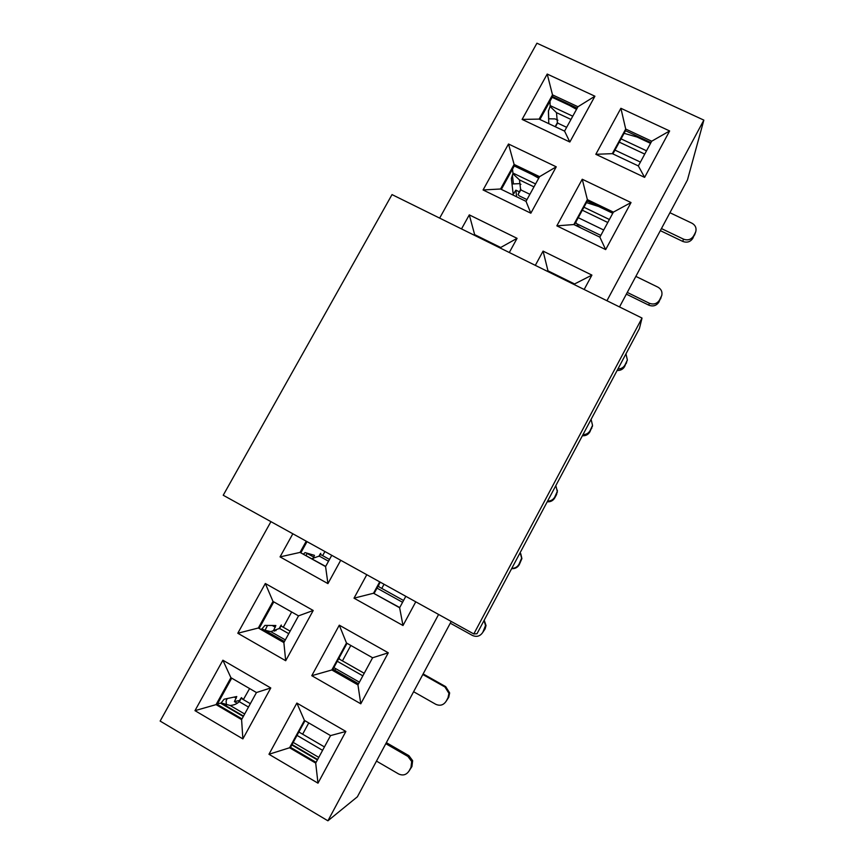 <?xml version="1.0" encoding="UTF-8"?>
<svg xmlns="http://www.w3.org/2000/svg" width="864" height="864" viewBox="0 0 864 864"><rect width="100%" height="100%" fill="white"/><g stroke="black" fill="none" stroke-linecap="round" stroke-linejoin="round"><path stroke-width="1.3" d="M642.028 318.06L639.382 328.655L476.993 633.733L473.807 633.949L223.225 495.245L392.018 194.594L642.028 318.06L473.807 633.949M619.51 306.936L687.452 179.971L703.858 120.118L606.938 300.726M438.599 614.455L327.91 820.8L357.383 796.792L451.213 621.443M327.91 820.8L160.142 721.073L270.929 521.651M439.646 218.117L536.933 43.2L703.858 120.118M461.516 228.917L469.292 214.877L517.072 238.334L509.306 252.515M535.313 265.367L543.078 251.111L591.916 275.108L584.161 289.483M669.643 130.95L644.609 177.379L595.825 154.3L620.892 108.292L669.643 130.95L651.704 141.21L638.345 165.931L644.609 177.379M631.033 202.554L605.675 249.599L556.848 225.85L582.239 179.237L631.033 202.554L613.386 212.123L599.864 237.157L605.675 249.599M522.104 119.416L547.214 74.056L594.918 96.217L569.84 142.009L522.104 119.416L539.125 119.102L552.506 94.856L547.214 74.056M483.073 189.961L508.507 144.007L556.243 166.817L530.842 213.203L483.073 189.961L500.558 189L514.112 164.43L508.507 144.007M415.768 601.819L402.991 625.514L354.013 598.169L366.79 574.711M340.718 560.282L327.931 583.61L280.044 556.891L292.842 533.779M388.282 652.795L360.785 703.804L311.774 675.691L339.293 625.18L388.282 652.795L372.6 657.774L357.944 684.893L360.785 703.804M345.87 731.452L317.984 783.173L268.963 754.272L296.86 703.069L345.87 731.452L330.556 735.599L315.695 763.085L317.984 783.173M237.794 633.247L265.324 583.502L313.211 610.481L285.692 660.722L237.794 633.247L258.325 628.009L272.992 601.43L265.324 583.502M194.972 710.651L222.88 660.215L270.778 687.96L242.87 738.893L194.972 710.651L216.054 704.624L230.915 677.689L222.88 660.215M474.887 235.516L469.292 214.877M475.427 235.786L475.222 234.911L500.699 247.493L517.072 238.334M500.699 247.493L500.364 248.098M548.197 271.728L543.078 251.111M548.564 271.912L548.532 271.112L574.571 283.964L591.916 275.108M574.571 283.964L574.236 284.58M538.952 177.8L514.274 165.942L514.112 164.43L539.568 176.666L556.243 166.817M539.568 176.666L526.025 201.344L530.842 213.203M526.025 201.344L500.558 189M577.195 108.108L552.55 96.584L552.506 94.856L577.951 106.747L594.918 96.217M577.951 106.747L564.57 131.112L569.84 142.009M564.57 131.112L539.125 119.102M599.864 237.157L573.836 224.543L556.848 225.85M573.836 224.543L587.369 199.627L582.239 179.237M612.76 213.278L587.293 201.042L587.369 199.627L613.386 212.123M638.345 165.931L612.338 153.652L595.825 154.3M612.338 153.652L625.709 129.06L620.892 108.292M650.948 142.603L625.504 130.702L625.709 129.06L651.704 141.21M280.044 556.891L300.046 552.409L306.234 541.188M331.754 555.325L325.577 566.59L327.931 583.61M354.013 598.169L373.518 593.244L379.706 581.861M405.81 596.311L399.632 607.748L402.991 625.514M399.632 607.748L373.518 593.244L399.73 607.565M325.577 566.59L300.046 552.409L325.674 566.406M230.915 677.689L256.457 692.539L270.778 687.96M256.457 692.539L241.596 719.615L242.87 738.893M241.596 719.615L216.054 704.624L217.242 704.365L241.996 718.88M272.992 601.43L298.523 615.87L313.211 610.481M298.523 615.87L283.867 642.589L285.692 660.722M283.867 642.589L258.325 628.009L284.116 642.136M315.695 763.085L289.57 747.76L268.963 754.272M304.981 720.738L290.52 747.338L289.57 747.76L304.43 720.414L296.86 703.069M304.43 720.414L330.556 735.599M357.944 684.893L331.83 669.978L311.774 675.691M347.036 643.313L332.629 669.827L331.83 669.978L346.486 643L339.293 625.18M346.486 643L372.6 657.774M385.798 743.677L407.948 756.464L408.92 755.676L412.636 760.676L411.934 766.519L409.126 770.882C406.447 774.889 402.948 775.926 398.628 773.971L376.477 761.098M408.92 755.676L386.348 742.651M422.809 674.503L444.949 686.988L445.684 686.632L449.647 692.939L448.74 697.291L446.191 701.179C443.545 705.154 440.057 706.19 435.748 704.279L413.608 691.718M445.684 686.632L423.133 673.92M484.196 620.201L486.022 625.514L485.114 628.895L482.803 632.329C480.19 636.25 476.723 637.286 472.414 635.44L450.284 623.182M626.357 294.138L648.832 305.176C653.087 306.785 656.456 305.737 658.93 302.044L659.491 300.11C657.007 303.815 653.616 304.862 649.328 303.253L627.275 292.421M635.85 276.394L657.904 287.15C661.198 289.04 662.494 291.784 661.792 295.402L658.93 302.044M660.334 230.645L682.776 241.423C687.031 242.978 690.39 241.931 692.842 238.28L693.598 235.98C691.135 239.652 687.755 240.7 683.478 239.134L661.446 228.571M669.924 212.717L691.956 223.214C695.304 225.104 696.589 227.848 695.833 231.466L692.842 238.28M301.126 749.855L297.529 747.749M290.52 747.338L316.105 762.35M332.629 669.827L358.204 684.428M380.257 582.163L374.166 593.363M587.293 201.042L574.387 224.802M625.504 130.702L612.889 153.911M624.078 133.326L637.006 137.009L650.549 143.348M578.448 226.076L578.146 226.627M384.026 584.258L381.769 588.416M350.816 645.451L342.436 660.884M308.75 722.93L302.638 734.206M307.022 541.631L300.942 552.658M273.78 601.884L259.373 628.009M231.703 678.154L217.242 704.365M225.31 704.743L226.228 704.527M226.433 705.067L226.109 700.909L227.2 698.533M237.254 703.253L234.425 701.6L236.758 696.535L224.1 699.214L221.346 702.67M274.406 631.13L273.499 630.612L275.854 625.504L264.935 625.406L262.17 628.636M265.205 629.986L267.494 625.428M313.124 558.598L314.464 555.336L305.068 552.614L303.448 554.051M306.029 555.487L307.26 553.252M512.816 174.064L511.337 178.47L513.205 194.216L515.884 190.156L519.35 191.83M520.916 184.334L519.469 183.632L511.996 183.989M552.139 97.308L569.592 105.473L569.992 104.738M549.968 106.693L548.392 111.262L548.78 123.66M557.917 120.236L555.088 118.908L548.618 118.8M548.726 118.768L548.467 110.57M552.55 96.584L539.914 119.48M513.356 183.352L512.384 174.949M514.274 165.942L501.347 189.378M409.126 770.882L410.983 767.372L411.696 761.497L407.948 756.464M446.191 701.179L448.027 697.723L448.945 693.349L444.949 686.988M482.803 632.329L485.536 625.504L484.013 620.546M511.65 568.631C514.998 568.879 517.536 567.562 519.264 564.678L518.994 564.289C517.374 567.032 514.987 568.372 511.812 568.318M518.994 564.289L521.64 558.166L520.139 552.679M520.744 553.63L521.899 558.587L519.264 564.678M547.225 501.79C550.562 502.027 553.09 500.71 554.796 497.858L554.742 497.07C553.144 499.77 550.768 501.109 547.614 501.066M554.742 497.07L557.291 491.443L555.833 485.622M557.399 490.234L556.567 494.532L554.796 497.858M582.379 435.737C585.716 435.953 588.233 434.646 589.918 431.816L590.069 430.639C588.492 433.307 586.127 434.635 582.984 434.624M590.069 430.639L592.531 425.39L591.106 419.353M592.499 425.617L589.918 431.816M617.134 370.451C620.46 370.645 622.955 369.349 624.629 366.552L624.985 364.986C623.43 367.632 621.076 368.95 617.933 368.95M624.985 364.986L627.361 360.04L625.968 353.862M627.361 360.04L624.629 366.552M659.491 300.11L661.792 295.402M693.598 235.98L695.293 232.794M695.671 231.962L694.526 235.116M577.541 224.122L577.022 225.385L580.975 227.999M605.21 227.243L603.774 229.91M586.44 202.608L598.622 206.485M402.538 602.37L401.447 604.379M362.794 675.918L361.584 678.164M322.542 750.416L321.192 752.922M335.308 669.384L334.552 670.788M642.006 159.149L640.483 161.978M217.501 703.89L221.173 702.994L243.518 716.094M234.425 701.6L239.663 700.434M243.356 699.613L249.599 688.543M221.216 702.961L230.137 705.478C234.036 705.164 237.049 703.879 239.198 701.622L240.689 698.89L239.166 701.654M261.252 629.078L261.986 628.96M273.499 630.612L276.07 630.59M291.665 611.993L283.284 627.253M288.76 633.668L279.472 628.387L280.778 625.99L279.45 628.409L270.799 631.627L264.708 630.202L284.472 641.488M262.04 628.938L264.708 630.202M324.907 551.524L322.639 555.638M311.807 558.695L319.237 556.07L320.328 554.44M320.35 554.332L319.205 556.103M512.978 173.761L512.525 169.128M516.618 196.787L515.884 190.156M538.715 178.232L532.321 174.614M520.646 189.778L518.94 192.877L520.636 189.821L519.469 179.896L512.978 173.837M550.13 106.402L550.044 101.12M576.504 109.361L569.592 105.473M557.41 122.926L555.574 126.263L557.399 122.969L556.492 112.644L550.12 106.488M575.813 222.178L576.58 223.657L600.815 235.408M378.486 585.414L379.091 586.926M339.055 658.012L339.898 659.448M242.73 698.879L241.402 697.637L240.689 698.89M290.142 631.152L280.843 625.86L281.329 625.028L280.8 625.612M320.749 553.349L320.35 554.018M518.94 192.877L518.054 194.53L519.242 195.869L526.975 199.616M336.15 671.695L335.545 670.637M648.832 305.176L649.328 303.253M682.776 241.423L683.478 239.134M637.405 136.264L637.006 137.009M236.293 698.209L234.306 697.054M275.335 627.264L272.182 625.471M313.902 557.194L307.152 553.446M514.177 193.244L513.022 192.694M410.983 767.372L411.934 766.519M448.027 697.723L448.74 697.291M556.513 493.733L556.567 494.532M591.829 427.334L591.667 428.533M626.724 361.724L626.346 363.312M661.208 296.881L660.636 298.836M583.934 207.23L609.401 219.499M358.258 684.32L332.694 669.719M317.401 759.931L291.827 744.941M621.065 138.866L646.52 150.8M243.302 716.504L220.612 703.21M284.17 642.028L261.5 629.078M512.968 173.048L535.583 183.935M550.163 105.592L572.756 116.197M318.784 757.382L293.198 742.403M359.413 682.182L333.85 667.591M582.314 210.211L607.781 222.491M619.294 142.139L644.738 154.094M578.243 217.696L603.601 229.964M377.017 588.125L402.462 602.24M337.273 661.284L362.729 675.778M297.011 735.394L322.477 750.265M614.963 150.098L640.31 162.032M244.674 713.999L230.137 705.478M248.486 707.054L239.198 701.622M241.402 697.637L241.056 698.274L250.333 703.685M285.336 639.911L270.799 631.627M328.514 561.222L319.237 556.07M519.469 179.896L533.963 186.883M529.891 194.303L520.636 189.821M556.492 112.644L570.974 119.448M566.644 127.332L557.399 122.969M411.696 761.497L412.636 760.676M448.945 693.349L449.647 692.939M557.291 491.443L557.334 492.264M592.531 425.39L592.358 426.6M358.214 684.299L358.506 683.748M240.505 699.602L239.771 700.952M280.638 626.627L280.001 627.793M320.252 554.58L319.712 555.563M520.333 190.717L519.48 192.251M557.064 123.908L556.146 125.593M317.628 759.521L292.043 744.53M358.549 683.77L332.986 669.179M403.553 600.491L378 586.321M364.219 673.283L338.656 658.735M324.432 746.917L298.858 731.992M240.71 698.533L238.766 702.065M280.757 625.698L279.061 628.776M320.198 554.278L329.497 559.44M320.296 553.792L318.859 556.416M520.798 189.184L518.605 193.169M557.582 122.299L555.206 126.608"/></g></svg>
